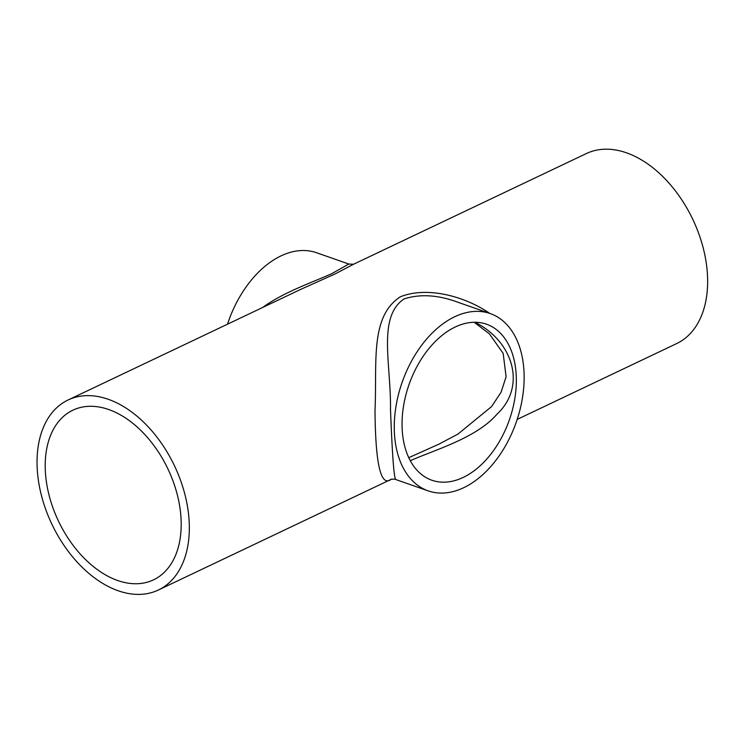 <?xml version="1.0" encoding="UTF-8"?>
<svg xmlns="http://www.w3.org/2000/svg" width="744" height="744" viewBox="0 0 744 744"><rect width="100%" height="100%" fill="white"/><g stroke="black" fill="none" stroke-linecap="round" stroke-linejoin="round"><path stroke-width="1.12" d="M410.297 460.722C433.919 450.101 476.309 438.225 497.029 414.157C527.124 385.997 512.774 340.808 474.877 322.264M474.179 322.264L489.394 333.851L503.176 353.4L506.097 376.762L501.112 392.144L491.635 406.531L457.951 434.087L438.858 444.177L408.772 457.69M181.052 518.791A93.921 60.627 64.6 0 1 153.524 579.846A93.921 60.627 64.6 0 1 84.537 558.586A93.921 60.627 64.6 0 1 45.347 471.25A93.921 60.627 64.6 0 1 72.865 410.195A93.921 60.627 64.6 0 1 141.853 431.455A93.921 60.627 64.6 0 1 181.052 518.791M463.14 477.453A82.649 53.187 -70.7 0 1 431.873 480.233A82.649 53.187 -70.7 0 1 403.36 407.182A82.649 53.187 -70.7 0 1 455.254 326.997A82.649 53.187 -70.7 0 1 486.529 324.217A82.649 53.187 -70.7 0 1 515.034 397.259A82.649 53.187 -70.7 0 1 463.14 477.453M428.153 490.863A93.921 60.441 109.3 0 0 516.243 422.201A93.921 60.441 109.3 0 0 490.25 313.577A93.921 60.441 109.3 0 0 454.724 316.739A93.921 60.441 109.3 0 0 395.752 407.861A93.921 60.441 109.3 0 0 428.153 490.863L395.817 479.545C394.041 478.82 392.274 455.588 390.507 409.851C391.084 363.37 377.413 317.177 403.973 298.958C420.016 293.759 437.993 294.857 457.923 302.25L458.49 302.455M489.794 313.419C465.177 296.447 427.484 286.031 400.43 296.744C369.591 316.618 377.217 363.174 375.004 410.409C375.45 464.303 380.835 487.283 391.149 479.341L158.37 590.02A105.192 67.899 -115.4 0 0 174.515 465.865A105.192 67.899 -115.4 0 0 68.02 400.021A105.192 67.899 -115.4 0 0 37.2 468.404A105.192 67.899 -115.4 0 0 81.105 566.221A105.192 67.899 -115.4 0 0 158.37 590.02M353.474 264.287L586.328 153.571A105.192 67.899 64.6 0 1 692.822 219.424A105.192 67.899 64.6 0 1 676.668 343.579L517.182 419.411M301.013 289.239L335.2 273.894L353.353 264.353M353.605 264.241L348.871 264.055L331.759 273.662C312.424 282.404 283.39 292.215 262.716 307.449M227.506 324.189A93.921 60.441 -70.7 0 1 281.018 255.889A93.921 60.441 -70.7 0 1 316.544 252.728L348.843 264.046M490.25 313.577L458.406 302.427M395.817 479.545C395.762 479.006 389.856 479.117 391.093 479.359M68.02 400.021L300.874 289.304"/></g></svg>
